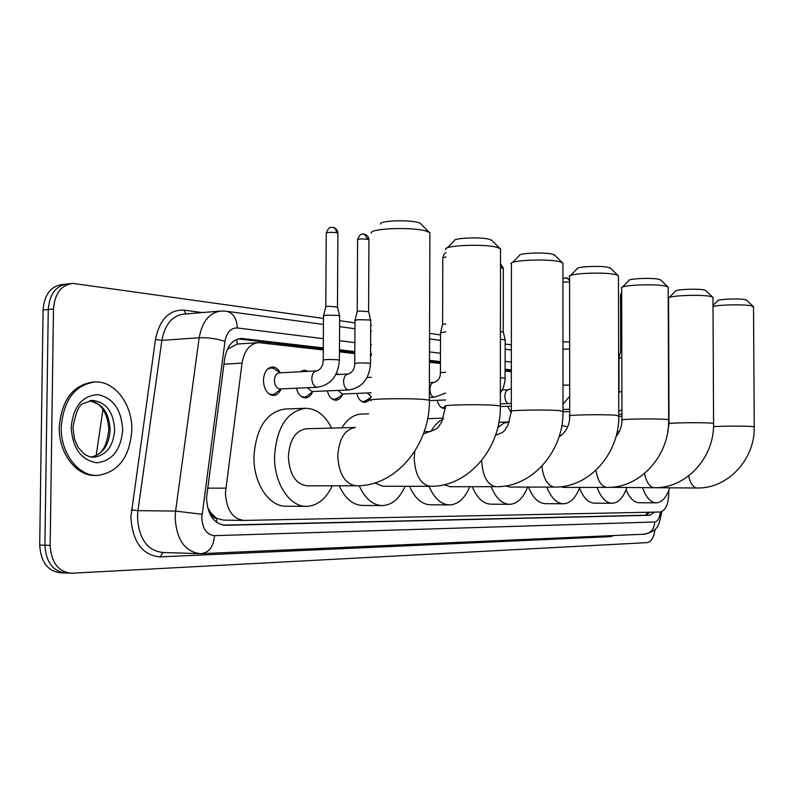<?xml version="1.0" encoding="UTF-8"?>
<svg xmlns="http://www.w3.org/2000/svg" width="794" height="794" viewBox="0 0 794 794"><rect width="100%" height="100%" fill="white"/><g stroke="black" fill="none" stroke-linecap="round" stroke-linejoin="round"><path stroke-width="1.19" d="M367.304 377.051L367.83 377.448M336.477 373.299L338.77 374.48M300.251 371.771L304.271 370.113L308.231 371.354M281.086 388.911C279.359 393.03 276.828 395.214 273.523 395.472C267.409 394.658 264.035 389.626 263.409 380.395C263.955 372.326 266.893 367.85 272.233 366.977C275.468 367.007 278.128 368.932 280.232 372.743M323.287 349.965L258.477 342.621C249.773 343.703 244.294 350.551 242.061 363.146L225.417 492.975C226.479 509.857 232.692 519.008 244.056 520.427L660.251 512.011C666.097 510.314 668.935 503.158 668.746 490.543M207.581 507.505L210.886 512.954C212.028 516.477 213.963 518.303 216.663 518.442L216.434 522.263M216.663 518.442L210.886 512.954M257.742 342.671L237.138 344.06L228.037 348.983M217 518.432L223.7 520.12L243.163 520.417M511.336 371.691L505.163 370.977M440.452 363.503L429.475 362.233M371.344 355.523L370.56 355.424M354.809 353.608L339.445 351.831M312.588 391.76C310.92 395.62 308.548 397.665 305.482 397.903C301.184 397.655 298.167 394.419 296.42 388.206M342.581 394.449C340.983 398.072 338.76 399.997 335.902 400.216C331.842 399.978 328.984 396.861 327.307 390.876M371.145 397.06L368.436 400.94L364.883 402.409C361.052 402.191 358.332 399.183 356.734 393.407M445.533 408.176L444.203 408.434C440.938 408.235 438.596 405.526 437.166 400.305M511.267 412.89L507.574 406.3M655.129 529.181C653.909 537.369 651.279 541.845 647.219 542.62L71.351 573.248C58.319 571.849 51.253 562.549 50.161 545.369L53.476 309.045L48.265 309.521C49.486 294.167 55.927 285.632 67.599 283.924C55.927 285.632 49.486 294.167 48.265 309.521L44.911 545.22L48.265 309.521L43.075 309.988C44.295 294.673 50.747 286.168 62.428 284.451L65.723 284.113M66.756 573L66.12 573.03C53.079 571.62 46.012 562.351 44.911 545.22C46.012 562.351 53.079 571.62 66.12 573.03L69.406 573.169M64.175 572.94L60.92 572.802C47.868 571.402 40.792 562.152 39.7 545.061L43.075 309.988M323.307 347.891L241.168 338.413C232.424 339.504 226.915 346.283 224.662 358.779L206.5 498.017C207.562 514.81 213.824 523.901 225.288 525.291L649.79 515.286L654.574 512.13M53.476 309.045C54.697 293.651 61.138 285.106 72.8 283.389L323.486 318.424M339.624 320.707L354.978 322.86M370.709 325.083L371.493 325.193M429.574 333.371L440.531 334.919M505.192 344.03L511.366 344.894M511.346 369.925L505.163 369.2M440.462 361.627L429.485 360.337M371.354 353.529L370.57 353.429M354.819 351.583L339.455 349.787M650.087 512.219L645.373 515.237L222.925 525.132M238.14 338.909L323.297 348.824M339.455 350.7L354.819 352.496M370.57 354.322L371.354 354.422M429.485 361.191L440.452 362.461M505.163 369.994L511.336 370.719M131.814 430.199C129.759 457.136 118.415 472.212 97.771 475.427C78.576 476.608 60.423 453.265 61.237 427.073C63.599 399.958 74.864 384.931 95.022 381.974C114.951 380.802 132.568 404.573 131.814 430.199M96.759 475.437L95.816 475.437C76.611 476.618 58.458 453.295 59.262 427.132C61.634 400.047 72.899 385.03 93.067 382.073L94.069 382.023M380.663 224.087C378.559 220.891 406.647 219.481 417.356 222.28L420.076 223.154L421.257 224.355M429.882 234.419L429.891 232.582L424.85 230.687C409.287 226.707 368.079 228.722 371.394 233.228M356.238 485.789L356.03 485.789C344.953 483.963 338.869 474.048 337.787 456.044C338.939 438.844 344.804 429.316 355.394 427.47L306.315 428.77C295.537 430.586 289.552 439.906 288.361 456.739C289.502 474.613 295.805 484.31 307.278 485.819L355.821 485.779M332.289 485.799C326.096 498.761 317.679 505.619 307.05 506.364C289.989 507.475 273.96 483.516 274.555 456.342C276.669 427.351 286.952 411.332 305.402 408.285C316.26 408.473 325.004 415.073 331.624 428.095M305.72 506.354L286.624 506.195C269.444 507.287 253.336 483.556 253.941 456.629C256.075 427.916 266.437 412.046 285.006 409.009L305.402 408.285M447.221 247.907L454.257 240.9C452.461 238.051 479.616 236.711 489.124 239.222L492.31 240.89M500.518 250.179L500.518 248.721L496.389 247.152C482.573 243.599 442.764 245.505 445.593 249.524M374.788 482.941L382.956 486.295L430.149 486.265M405.089 486.275C399.62 498.473 392.186 504.915 382.787 505.599C373.041 505.431 365.171 498.801 359.196 485.71M381.706 505.589L362.927 505.45C353.122 505.272 345.211 498.721 339.187 485.799M341.857 427.827C347.315 419.034 353.856 414.438 361.478 414.051L368.664 413.813M512.398 262.576L519.236 255.737C517.688 253.177 543.959 251.916 552.465 254.169L555.085 255.529M562.926 264.164L562.916 262.983L559.492 261.683C547.155 258.487 508.636 260.283 511.088 263.886M444.154 484.697L450.049 486.712L495.883 486.692M469.78 486.702C464.927 498.225 458.307 504.299 449.94 504.924C441.295 504.746 434.318 498.533 428.988 486.265M449.047 504.915L430.656 504.786C421.932 504.607 414.895 498.443 409.525 486.275M431.063 431.39C434.397 425.316 438.397 421.257 443.032 419.212M427.619 418.666L443.469 418.101M570.38 275.578L577.02 268.918C575.67 266.605 601.137 265.414 608.78 267.459L610.963 268.58M618.447 276.64L618.447 275.687L615.578 274.595C604.492 271.697 567.184 273.394 569.328 276.64M505.738 485.908L509.956 487.079L554.43 487.069M527.653 487.079C523.306 497.987 517.39 503.733 509.887 504.319C502.165 504.14 495.913 498.265 491.139 486.692M509.153 504.319L491.168 504.19C483.367 504.011 477.055 498.185 472.241 486.702M497.759 427.619L503.783 423.133L509.43 422.011M622.317 287.18L628.749 280.709C627.558 278.615 652.271 277.493 659.169 279.349L661.005 280.282M668.181 287.855L668.171 287.071L665.749 286.138C655.745 283.508 619.568 285.106 621.454 288.053M560.782 486.742L563.77 487.417L606.914 487.417M579.729 487.417C575.819 497.778 570.489 503.237 563.74 503.783C556.783 503.604 551.155 498.037 546.848 487.079M563.105 503.773L545.567 503.664C538.54 503.485 532.853 497.957 528.506 487.079M562.539 425.653L567.591 426.745M669.104 297.591L675.327 291.319C674.275 289.413 698.263 288.361 704.526 290.058L706.084 290.842M712.962 297.978L712.962 297.333L710.898 296.529C701.827 294.137 666.702 295.636 668.379 298.316M610.219 487.327L654.226 487.724M626.843 487.724C623.31 497.59 618.476 502.781 612.363 503.287C606.08 503.108 600.979 497.818 597.078 487.417M611.827 503.287L594.726 503.178C588.523 503.029 583.451 497.977 579.501 488.042M617.335 430.894L618.983 432.204M713.002 305.442L717.488 300.926C716.555 299.179 739.869 298.187 745.566 299.745L746.896 300.41M753.516 307.159L751.729 305.928C745.268 304.231 719.83 304.598 713.012 306.484M654.802 487.724L697.092 488.002M669.66 488.002C666.444 497.421 662.057 502.364 656.499 502.84C650.782 502.671 646.147 497.63 642.584 487.724M656.043 502.84L639.378 502.741C634.088 502.642 629.652 498.324 626.079 489.799M268.799 393.794L272.144 394.638L274.585 394.032L277.175 391.998M316.776 370.907L279.339 372.862C276.342 373.359 274.694 375.88 274.387 380.425C274.744 385.636 276.63 388.474 280.064 388.941L317.61 387.254M323.466 315.962L326.344 315.149L337.996 315.417L339.653 316.171M323.555 315.595L325.768 306.861L327.862 306.236L337.5 307M275.905 369.974L273.424 368.386L270.933 367.94L267.518 369.121M301.115 396.345L304.112 397.089L306.385 396.524L308.717 394.737M307.417 387.71L311.973 391.531L349.052 389.933M354.759 363.354L354.987 320.488L357.886 319.684L369.2 319.942L370.729 320.637M355.037 320.131L357.191 311.595L359.325 311L368.624 311.705M305.392 371.503L302.98 371.046L300.43 371.761M331.842 398.777L334.552 399.412L338.76 397.318M338.046 390.41L342.333 394.003L371.165 392.812M361.111 401.079L363.553 401.635L367.414 399.749M367.225 392.97L371.145 396.365M440.422 372.614L440.541 332.736L445.801 331.912M440.581 332.458L442.576 324.458L445.821 323.873M441.107 407.332L442.923 407.709L445.593 406.627M500.418 339.237L505.192 339.981M500.428 331.535L503.267 332.071M562.976 341.847L569.655 341.936M562.976 349.052L569.655 349.092M618.943 358.233L621.831 357.717M618.973 358.094L620.66 351.266L621.821 350.958M207.512 488.141L225.754 488.151M236.681 339.425L237.138 344.06M646.842 512.279L646.425 515.078M223.948 364.188L242.061 363.146M102.952 409.416L96.203 455.438M39.7 545.061L50.161 545.369M323.357 338.681L237.307 327.962C230.816 327.843 226.707 332.309 224.98 341.37L201.785 517.499C202.48 528.744 206.718 534.799 214.469 535.662L654.772 521.995C657.74 521.45 659.606 518.125 660.38 512.011M214.469 535.662C213.586 546.56 209.179 552.555 201.229 553.656L200.386 553.666C184.952 551.85 176.536 539.811 175.127 517.539L175.603 511.068L137.948 510.641L137.471 516.993C138.871 538.868 147.356 550.699 162.919 552.495L198.599 553.607M613.911 535.533L610.397 536.645L160.1 556.872L163.018 552.505M160.1 556.872C142.285 555.254 132.538 541.965 130.871 517.003L155.485 339.485C159.594 319.406 169.092 309.62 183.97 310.117L202.44 312.568M202.013 514.274L175.603 511.068L199.175 337.748L161.877 340.378L137.948 510.641L131.417 509.857M224.98 341.37C216.673 338.661 208.068 337.45 199.175 337.748C202.202 321.352 209.527 312.439 221.169 311.02L225.883 311.179M219.74 311.139L184.099 314.077C172.348 315.496 164.934 324.27 161.877 340.378L155.485 339.485M511.346 362.104L505.173 361.339M440.481 353.27L429.514 351.911M371.403 344.665L370.609 344.566M354.868 342.611L339.514 340.695M185.806 313.938L183.97 310.117M610.397 536.645L610.536 535.682M237.307 327.962C236.89 318.791 233.396 313.243 226.826 311.308L323.446 324.458M661.749 511.703C658.772 527.414 657.412 531.017 644.152 534.203C650.623 533.409 654.167 529.34 654.772 521.995M238.498 338.81L243.083 338.492M645.373 515.237L649.79 515.286M90.278 400.563L92.273 400.375C105.999 401.972 113.473 411.749 114.673 429.723C113.383 446.129 106.475 455.299 93.94 457.225L91.767 457.136M122.663 429.792C120.926 449.9 112.351 460.897 96.937 462.783C81.276 460.282 72.691 448.531 71.182 427.519C73.256 406.687 82.129 395.72 97.801 394.638C113.115 397.854 121.403 409.565 122.663 429.792M89.851 400.633C102.466 403.481 109.235 413.217 110.158 429.852C109.115 444.997 102.892 454.079 91.489 457.106M371.126 400.563C363.235 398.876 407.372 397.953 424.284 399.491L429.356 400.166L429.356 400.821M414.786 451.31L414.21 458.386C415.193 475.259 420.562 484.558 430.328 486.265L430.487 486.265M424.185 431.658L429.723 431.529C439.926 428.442 438.318 426.14 441.821 421.812L445.603 406.389C438.685 404.89 481.243 404.047 496.19 405.416L500.339 405.972L500.339 406.488M429.723 431.529L423.351 434.01M481.69 460.51C482.603 476.36 487.387 485.094 496.032 486.692M495.575 435.112C506.512 431.777 504.329 429.693 507.813 425.644L511.306 411.53C505.192 410.19 546.282 409.406 559.581 410.637L563.015 411.52M541.885 466.227C543.533 479.11 547.761 486.057 554.559 487.079M559.006 436.958C566.172 432.135 569.735 425.177 569.715 416.086C564.266 414.885 603.986 414.17 615.886 415.272L618.764 416.006M595.897 470.336C597.793 481.025 601.505 486.722 607.023 487.417L607.102 487.417M616.065 436.343C619.777 432.224 621.742 426.835 621.98 420.165C617.087 419.083 655.526 418.428 666.226 419.421L668.667 419.758L668.171 287.071M644.559 473.472C646.495 482.474 649.75 487.228 654.316 487.724M667.784 431.44L669.024 423.837C664.608 422.855 701.836 422.249 711.513 423.152L713.588 423.44L712.962 297.333M688.596 475.943C690.472 483.606 693.331 487.635 697.172 488.002M713.538 426.686C720.287 426.021 745.963 425.912 752.464 426.527L754.25 426.775L753.516 306.623M325.808 306.593L326.255 233.347C327.197 232.255 330.681 232.047 336.696 232.731L337.897 233.535M333.123 227.392L335.564 228.96L336.696 232.731M339.653 315.813L339.395 360.089L337.738 359.791C329.361 359.305 324.528 359.444 323.227 360.218C322.989 365.955 320.806 369.528 316.667 370.917C313.709 371.413 312.082 373.974 311.784 378.609C312.121 383.849 313.977 386.738 317.332 387.264L317.401 387.264C330.84 384.981 338.175 375.929 339.395 360.089L339.395 360.367M357.221 311.357L357.598 239.927C358.6 238.885 362.004 238.686 367.84 239.331L368.942 240.076M364.307 234.121L367.84 239.331M348.298 374.004L348.199 374.004C345.38 374.49 343.832 377.001 343.554 381.517C343.881 386.628 345.638 389.437 348.834 389.943L348.884 389.943C362.104 387.74 369.319 378.917 370.52 363.473L370.52 363.721M335.812 374.629L348.199 374.004C352.437 372.555 354.62 369.091 354.759 363.602C356.139 362.868 360.883 362.729 368.982 363.195L370.52 363.473L370.729 320.31M442.605 324.27L442.794 257.812L446.01 256.978M433.99 382.42L433.931 382.42C431.479 382.867 430.14 385.209 429.901 389.427C430.199 394.181 431.728 396.782 434.487 397.238L434.576 397.238M429.415 382.619L433.931 382.42C438.248 381.001 440.412 377.795 440.422 372.803L445.692 372.197M500.498 267.647L503.317 268.402M500.498 263.727L502.552 267.896M500.369 377.706L505.153 378.262M500.339 403.868L508.885 403.57C506.473 403.163 505.133 400.732 504.875 396.305C505.073 392.335 506.244 390.142 508.388 389.725L511.326 388.564M562.936 281.989L569.606 282.118M565.646 277.711L566.886 277.831L569.606 280.788M562.996 385.08L569.685 385.12M620.67 351.176L620.541 295.13L621.682 294.673M618.715 394.4L619.032 391.988L621.91 391.591M70.924 283.587L67.599 283.924M511.356 350.025L505.183 349.181M440.521 340.388L429.554 338.889M371.463 330.989L370.679 330.88M354.948 328.746L339.594 326.652M201.914 553.626L644.152 534.203M240.383 338.472L241.168 338.413M93.454 457.225L89.186 456.61L84.402 454.228L78.229 447.528L74.447 438.973L72.959 427.648C75.728 412.334 79.271 404.255 83.588 403.421L92.273 400.375M91.429 457.096C97.761 454.833 105.82 453.642 108.778 430.02M108.778 429.931C108.004 412.91 100.649 405.913 98.089 404.156L89.791 400.652M420.076 223.154L428.78 231.917M356.834 485.779C395.849 486.285 430.239 445.106 429.356 400.166L429.891 232.582M491.357 239.937L499.615 248.175M431.132 486.265C468.331 486.722 501.242 448.153 500.339 405.972L500.518 248.721M554.321 254.765L562.172 262.526M496.836 486.692C532.397 487.099 563.939 450.853 563.015 411.103L562.916 262.983M511.306 411.094L511.435 264.352M610.338 267.965L617.831 275.3M555.353 487.069C589.426 487.447 619.687 453.235 618.764 415.669L618.447 275.687M508.617 422.011L498.89 422.269M569.715 415.738L569.596 277.037M660.489 279.776L667.655 286.743M621.98 419.887L621.672 288.381M607.817 487.407C640.52 487.754 669.59 455.379 668.667 419.758M705.658 290.425L712.526 297.055M669.024 423.599L668.558 298.604M655.1 487.714C686.552 488.032 714.511 457.294 713.588 423.44M746.539 300.063L753.139 306.385M697.946 488.002C728.237 488.29 755.163 459.041 754.25 426.775M326.265 232.96C329.838 224.593 331.326 228.394 331.624 227.302L333.51 227.481C336.13 228.354 337.599 230.24 337.897 233.148L337.47 306.742L339.614 315.784M272.144 394.638L270.258 394.717M281.126 388.891L274.585 394.032M270.933 367.94L268.858 368.059M280.332 372.803L273.424 368.386M323.227 359.94L323.505 315.982M357.608 239.57C360.923 231.65 362.282 235.044 362.709 234.041L364.684 234.21C367.235 235.054 368.664 236.89 368.942 239.719L368.595 311.466M304.112 397.089L302.365 397.159M312.935 391.492L306.385 396.524M302.98 371.046L301.085 371.145M368.555 311.447L370.689 320.29M334.552 399.412L332.924 399.481M343.216 393.963L336.656 398.896M367.086 377.478L371.245 377.279M363.553 401.635L362.044 401.695M371.145 397.01L365.508 401.159M442.794 257.544C444.094 254.06 445.166 252.462 446.02 252.74M429.365 397.437L434.507 397.238L445.633 393.07M429.891 400.573L445.613 399.997M442.923 407.709L441.712 407.749M445.593 406.558L444.501 407.322M500.349 393.119L503.575 387.095L505.063 380.376L505.192 339.763M500.498 263.668L503.317 268.173L503.257 331.912L505.163 339.743M502.304 389.973L508.388 389.725M511.316 403.322L508.885 403.57M500.339 406.548L511.306 406.181M562.926 278.555L566.886 277.831L569.596 279.786M569.695 396.365L563.015 404.067M563.015 409.476L569.705 409.257M563.015 411.768L569.715 411.57M620.541 294.981L621.682 292.023M621.95 409.813L618.754 411.381M619.032 391.879L618.953 358.243M618.764 414.408L621.96 414.309M618.764 416.403L621.97 416.314"/></g></svg>
